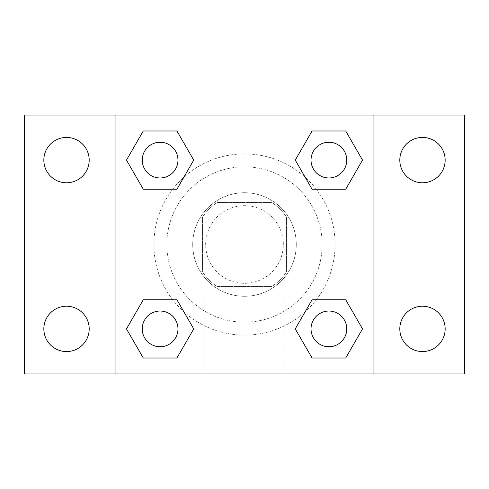 <?xml version="1.0" encoding="UTF-8"?>
<svg xmlns="http://www.w3.org/2000/svg" width="489" height="489" viewBox="0 0 489 489"><rect width="100%" height="100%" fill="white"/><g stroke="black" fill="none" stroke-linecap="round" stroke-linejoin="round"><path stroke-width="0.37" stroke-dasharray="2.44 1.83" d="M283.333 244.5A38.833 38.833 0 0 0 225.087 210.869A38.833 38.833 0 0 0 225.087 278.131A38.833 38.833 0 0 0 283.333 244.5A38.833 38.833 0 0 0 225.087 210.869A38.833 38.833 0 0 0 225.087 278.131A38.833 38.833 0 0 0 283.333 244.5M271.743 286.566L217.257 286.566A50.122 50.122 0 0 1 202.434 271.743L202.434 217.257A50.122 50.122 0 0 1 217.257 202.434L271.743 202.434A50.122 50.122 0 0 1 286.566 217.257L286.566 271.743A50.122 50.122 0 0 1 271.743 286.566L217.257 286.566A50.122 50.122 0 0 1 202.434 271.743L202.434 217.257A50.122 50.122 0 0 1 217.257 202.434L271.743 202.434A50.122 50.122 0 0 1 286.566 217.257L286.566 271.743A50.122 50.122 0 0 1 271.743 286.566M244.5 192.721A51.779 51.779 0 0 1 289.341 270.386A51.779 51.779 0 0 1 199.659 270.386A51.779 51.779 0 0 1 244.5 192.721A51.779 51.779 0 0 0 192.721 244.5A51.779 51.779 0 0 0 244.5 296.279A51.779 51.779 0 0 0 296.279 244.5A51.779 51.779 0 0 0 244.5 192.721M322.165 244.5A77.665 77.665 0 0 0 205.667 177.238A77.665 77.665 0 0 0 205.667 311.762A77.665 77.665 0 0 0 322.165 244.5A77.665 77.665 0 0 0 205.667 177.238A77.665 77.665 0 0 0 205.667 311.762A77.665 77.665 0 0 0 322.165 244.5M66.516 351.573A22.677 22.677 0 0 0 86.156 317.557A22.677 22.677 0 0 0 46.877 317.557A22.677 22.677 0 0 0 66.516 351.573M422.484 351.573A22.677 22.677 0 0 0 442.123 317.557A22.677 22.677 0 0 0 402.844 317.557A22.677 22.677 0 0 0 422.484 351.573M422.484 182.782A22.677 22.677 0 0 0 442.123 148.766A22.677 22.677 0 0 0 402.844 148.766A22.677 22.677 0 0 0 422.484 182.782M66.516 182.782A22.677 22.677 0 0 0 86.156 148.766A22.677 22.677 0 0 0 46.877 148.766A22.677 22.677 0 0 0 66.516 182.782M24.45 115.062L464.55 115.062L464.55 373.938L24.45 373.938L24.45 115.062M373.938 373.938L115.062 373.938L115.062 115.062L373.938 115.062L373.938 373.938L115.062 373.938M244.5 373.938L284.953 373.938L244.5 373.938M244.5 293.064L284.953 293.064L244.5 293.064M233.174 115.062L255.826 115.068L233.174 115.062M464.55 244.5L464.55 233.174L464.538 244.5M24.45 244.5L24.45 233.174L24.462 244.5M160.105 346.756A17.861 17.861 0 0 0 177.965 328.895A17.861 17.861 0 0 0 160.105 311.035A17.861 17.861 0 0 0 142.244 328.895A17.861 17.861 0 0 0 160.105 346.756M328.895 177.965A17.861 17.861 0 0 0 346.756 160.105A17.861 17.861 0 0 0 328.895 142.244A17.861 17.861 0 0 0 311.035 160.105A17.861 17.861 0 0 0 328.895 177.965M177.965 160.105A17.861 17.861 0 0 0 151.174 144.634A17.861 17.861 0 0 0 151.174 175.575A17.861 17.861 0 0 0 177.965 160.105A17.861 17.861 0 0 0 151.174 144.634A17.861 17.861 0 0 0 151.174 175.575A17.861 17.861 0 0 0 177.965 160.105A17.861 17.861 0 0 0 151.174 144.634A17.861 17.861 0 0 0 151.174 175.575A17.861 17.861 0 0 0 177.965 160.105M328.895 346.756A17.861 17.861 0 0 0 346.756 328.895A17.861 17.861 0 0 0 328.895 311.035A17.861 17.861 0 0 0 311.035 328.895A17.861 17.861 0 0 0 328.895 346.756M335.112 244.5A90.612 90.612 0 0 0 199.194 166.028A90.612 90.612 0 0 0 199.194 322.972A90.612 90.612 0 0 0 335.112 244.5A90.612 90.612 0 0 0 199.194 166.028A90.612 90.612 0 0 0 199.194 322.972A90.612 90.612 0 0 0 335.112 244.5M311.035 328.895A17.861 17.861 0 0 1 337.826 313.425A17.861 17.861 0 0 1 337.826 344.366A17.861 17.861 0 0 1 311.035 328.895M346.756 160.105A17.861 17.861 0 0 0 319.965 144.634A17.861 17.861 0 0 0 319.965 175.575A17.861 17.861 0 0 0 346.756 160.105A17.861 17.861 0 0 0 319.965 144.634A17.861 17.861 0 0 0 319.965 175.575A17.861 17.861 0 0 0 346.756 160.105M177.965 328.895A17.861 17.861 0 0 0 151.174 313.425A17.861 17.861 0 0 0 151.174 344.366A17.861 17.861 0 0 0 177.965 328.895A17.861 17.861 0 0 0 151.174 313.425A17.861 17.861 0 0 0 151.174 344.366A17.861 17.861 0 0 0 177.965 328.895M115.062 115.062L373.938 115.062M143.289 358.021L126.474 328.895L143.289 299.769L126.474 328.895L143.289 358.021M176.92 299.769L193.736 328.895L176.92 358.021L193.736 328.895L176.92 299.769M312.08 189.231L295.264 160.105L312.08 130.979L295.264 160.105L312.08 189.231M345.711 130.979L362.526 160.105L345.711 189.231L362.526 160.105L345.711 130.979M143.289 189.231L126.474 160.105L143.289 130.979L126.474 160.105L143.289 189.231M176.92 130.979L193.736 160.105L176.92 189.231L193.736 160.105L176.92 130.979M312.08 358.021L295.264 328.895L312.08 299.769L295.264 328.895L312.08 358.021M345.711 299.769L362.526 328.895L345.711 358.021L362.526 328.895L345.711 299.769M284.953 373.938L204.047 373.938L284.953 373.938L284.953 293.064L204.047 293.064L284.953 293.064L284.953 373.938M115.062 244.5L115.062 233.174L115.068 244.5M373.938 244.5L373.938 233.174L373.932 244.5M346.756 328.895A17.861 17.861 0 0 0 319.965 313.425A17.861 17.861 0 0 0 319.965 344.366A17.861 17.861 0 0 0 346.756 328.895M204.047 373.938L204.047 293.064L204.047 373.938"/><path stroke-width="0.73" d="M66.516 351.573A22.677 22.677 0 0 0 86.156 317.557A22.677 22.677 0 0 0 46.877 317.557A22.677 22.677 0 0 0 66.516 351.573M422.484 351.573A22.677 22.677 0 0 0 442.123 317.557A22.677 22.677 0 0 0 402.844 317.557A22.677 22.677 0 0 0 422.484 351.573M422.484 182.782A22.677 22.677 0 0 0 442.123 148.766A22.677 22.677 0 0 0 402.844 148.766A22.677 22.677 0 0 0 422.484 182.782M66.516 182.782A22.677 22.677 0 0 0 86.156 148.766A22.677 22.677 0 0 0 46.877 148.766A22.677 22.677 0 0 0 66.516 182.782M464.55 373.938L24.45 373.938L24.45 115.062L464.55 115.062L464.55 373.938M143.289 299.769L176.92 299.769L193.736 328.895L176.92 358.021L143.289 358.021L126.474 328.895L143.289 299.769L176.92 299.769L143.289 299.769M312.08 130.979L345.711 130.979L362.526 160.105L345.711 189.231L312.08 189.231L295.264 160.105L312.08 130.979L345.711 130.979L312.08 130.979M115.062 373.938L115.062 115.062M373.938 115.062L373.938 373.938M143.289 130.979L176.92 130.979L193.736 160.105L176.92 189.231L143.289 189.231L126.474 160.105L143.289 130.979L176.92 130.979L143.289 130.979M312.08 299.769L345.711 299.769L362.526 328.895L345.711 358.021L312.08 358.021L295.264 328.895L312.08 299.769L345.711 299.769L312.08 299.769M345.711 358.021L312.08 358.021L345.711 358.021M346.756 328.895A17.861 17.861 0 0 0 319.965 313.425A17.861 17.861 0 0 0 319.965 344.366A17.861 17.861 0 0 0 346.756 328.895M176.92 358.021L143.289 358.021L176.92 358.021M177.965 328.895A17.861 17.861 0 0 0 151.174 313.425A17.861 17.861 0 0 0 151.174 344.366A17.861 17.861 0 0 0 177.965 328.895M345.711 189.231L312.08 189.231L345.711 189.231M346.756 160.105A17.861 17.861 0 0 0 319.965 144.634A17.861 17.861 0 0 0 319.965 175.575A17.861 17.861 0 0 0 346.756 160.105M176.92 189.231L143.289 189.231L176.92 189.231M177.965 160.105A17.861 17.861 0 0 0 151.174 144.634A17.861 17.861 0 0 0 151.174 175.575A17.861 17.861 0 0 0 177.965 160.105"/></g></svg>

